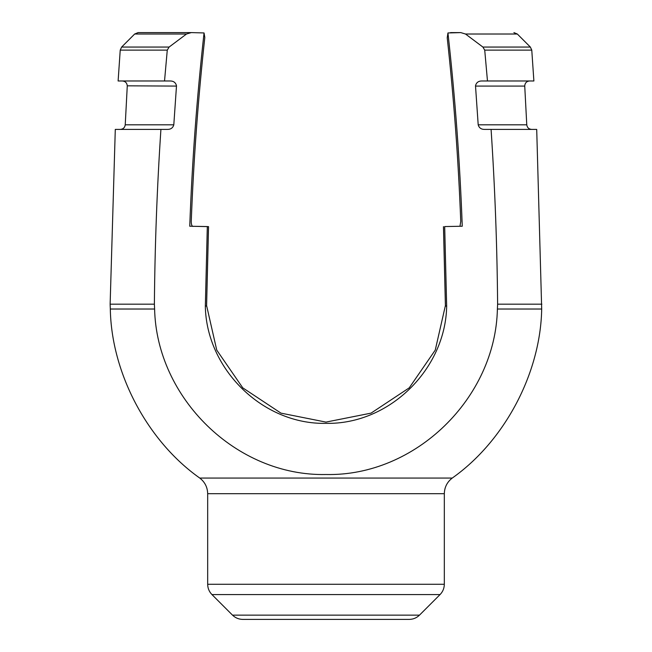 <?xml version="1.0" encoding="UTF-8"?>
<svg xmlns="http://www.w3.org/2000/svg" width="652" height="652" viewBox="0 0 652 652"><rect width="100%" height="100%" fill="white"/><g stroke="black" fill="none" stroke-linecap="round" stroke-linejoin="round"><path stroke-width="0.98" d="M465.504 34.018L517.329 34.018L530.361 47.058L531.771 50.131L484.729 50.131L482.904 47.058L465.504 34.018L460.76 32.6L447.948 32.95L447.223 37.816C453.89 98.811 458.397 160.025 460.752 221.46L460.092 225.462M447.948 32.95C455.112 97.156 459.888 161.582 462.252 226.228L444.688 226.562L446.669 306.391C445.455 369.097 389.407 424.713 325.967 423.352C262.813 424.745 206.472 369.146 205.331 306.391L207.312 226.562L208.542 226.643L192.552 226.285M446.669 306.391L445.446 305.764L443.49 226.643M206.554 305.38L216.741 350.083L242.748 387.834L280.963 413.14L325.967 422.097L371.053 413.132L409.244 387.842L435.251 350.1L445.446 305.38M206.586 306.073L208.542 226.643M207.312 226.562L189.748 226.228C192.112 161.582 196.888 97.156 204.052 32.95L191.24 32.6L186.496 34.018L169.096 47.058L167.271 50.131L120.229 50.131L118.118 80.978L170.115 80.978C173.603 80.978 175.73 82.592 176.496 85.828L173.807 124.809C172.919 127.873 170.808 129.406 167.466 129.406L115.29 129.406L110.131 304.174L154.385 304.174C154.883 245.739 157.059 187.483 160.914 129.406M443.458 226.643L445.414 306.073M208.51 226.643L206.554 305.764L205.331 306.391M444.322 493.694L207.678 493.694L207.678 584.273L444.322 584.273L444.322 493.694C444.493 487.24 447.133 482.024 452.243 478.063C504.615 441.102 540.598 373.115 541.69 309.024L536.71 129.406L484.534 129.406C481.2 129.414 479.09 127.882 478.193 124.809L475.504 85.828C476.27 82.592 478.397 80.978 481.885 80.978L487.468 80.978L484.729 50.131M491.086 129.406C494.949 187.678 497.126 245.934 497.615 304.174L497.394 309.024C495.528 397.989 415.463 476.457 326.057 474.517C236.211 476.416 156.586 397.916 154.605 309.024L154.385 304.174M164.532 80.978L167.271 50.131M122.413 80.978C125.339 81.28 126.961 82.902 127.262 85.828L176.488 86.08M531.616 129.406C528.805 129.129 527.191 127.596 526.767 124.809L524.738 86.08L475.512 86.08M154.605 309.024L110.31 309.024C111.402 373.115 147.385 441.102 199.756 478.063L452.243 478.063M207.678 493.694C207.507 487.24 204.867 482.024 199.756 478.063M207.678 584.273C207.743 588.267 209.162 591.698 211.941 594.567L232.511 615.138C235.38 617.917 238.811 619.335 242.797 619.4L409.203 619.4C413.189 619.335 416.62 617.917 419.489 615.138L440.059 594.567L211.941 594.567M444.322 584.273C444.257 588.267 442.838 591.698 440.059 594.567M460.76 32.6L450.589 32.6M186.496 34.018L134.671 34.018L138.102 32.6L191.24 32.6M204.809 37.449L204.052 32.95M204.777 37.816C198.11 98.811 193.603 160.025 191.248 221.46C191.289 224.532 191.875 226.195 193.008 226.448M531.771 50.131L533.882 80.978L487.468 80.978M120.229 50.131L121.639 47.058L169.096 47.058M541.869 304.174L497.615 304.174M110.31 309.024L110.131 304.174M478.193 124.809L526.767 124.809M541.69 309.024L497.394 309.024M232.511 615.138L419.489 615.138M173.807 124.809L125.233 124.809L173.807 124.809M482.904 47.058L530.361 47.058M524.738 86.08L524.738 85.828C525.039 82.894 526.653 81.28 529.587 80.978M120.384 129.406C123.204 129.137 124.817 127.605 125.233 124.809L127.262 86.08M134.671 34.018L121.639 47.058M517.329 34.018L513.898 32.6"/></g></svg>
